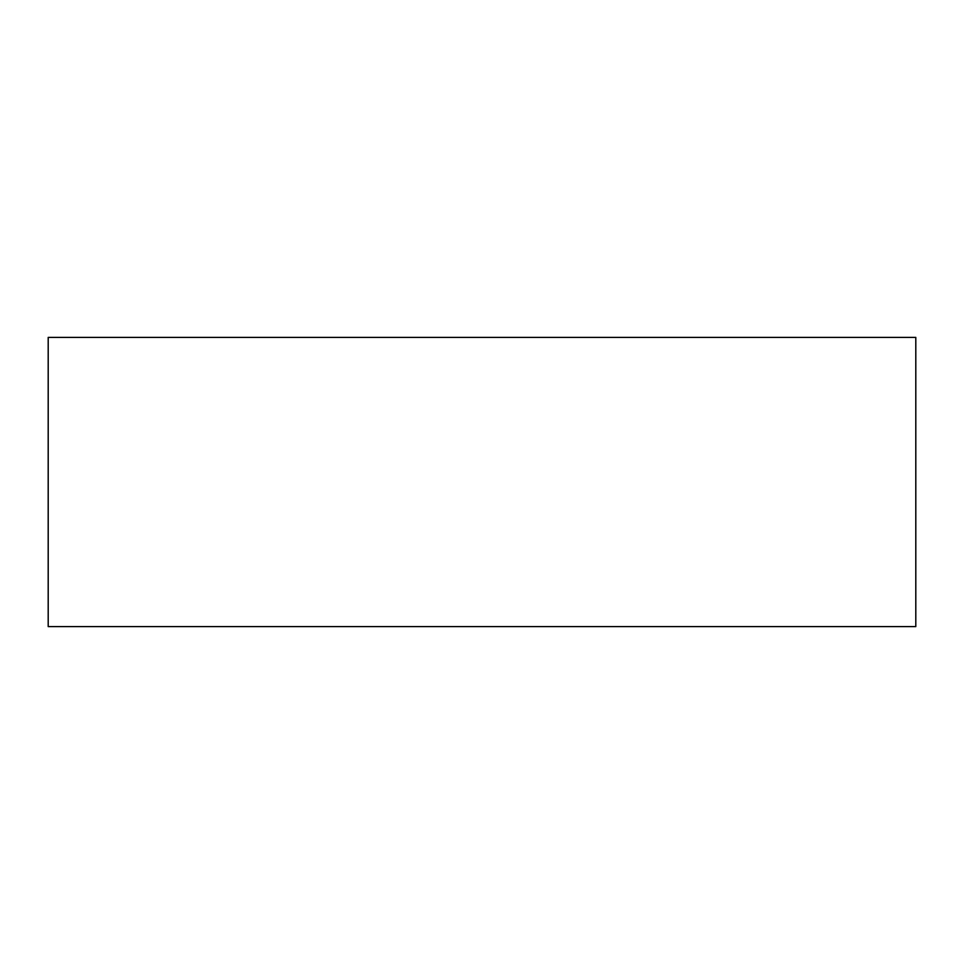 <?xml version="1.0" encoding="UTF-8"?>
<svg xmlns="http://www.w3.org/2000/svg" width="964" height="964" viewBox="0 0 964 964"><rect width="100%" height="100%" fill="white"/><g stroke="black" fill="none" stroke-linecap="round" stroke-linejoin="round"><path stroke-width="1.45" d="M915.8 337.4L915.8 626.6L48.2 626.6L48.2 337.4L915.8 337.4"/></g></svg>
